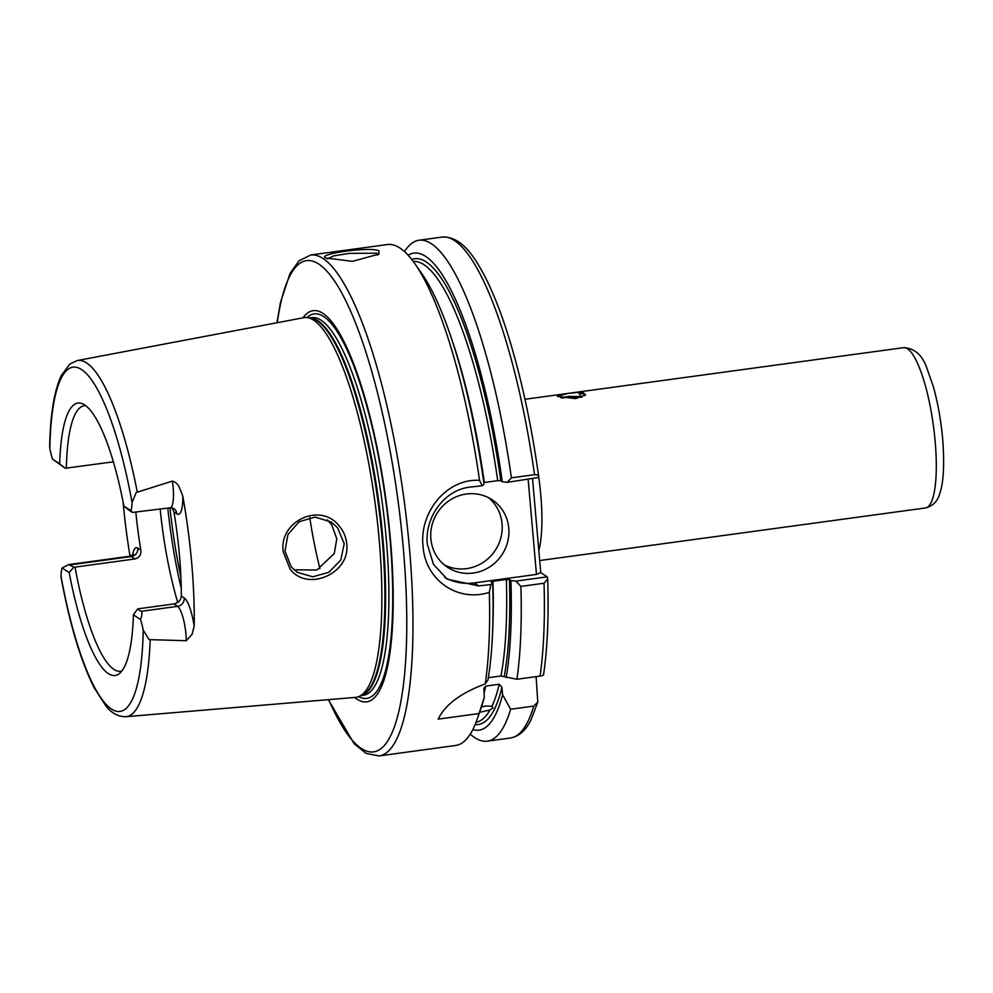 <?xml version="1.0" encoding="UTF-8"?>
<svg xmlns="http://www.w3.org/2000/svg" width="993" height="993" viewBox="0 0 993 993"><rect width="100%" height="100%" fill="white"/><g stroke="black" fill="none" stroke-linecap="round" stroke-linejoin="round"><path stroke-width="1.49" d="M584.703 395.648L583.648 393.811L578.869 393.067L581.128 396.555L568.852 396.393L560.834 397.759M575.717 398.627L557.321 396.43L567.81 393.439L582.345 391.962L585.634 394.879L575.717 398.627M337.471 527.606L331.091 521.946L315.042 517.068L299.079 521.735L287.958 534.532L284.954 551.115L291.259 566.916L297.217 572.291L312.721 576.796L328.919 572.266L340.773 560.04L344.211 543.692L337.471 527.606M283.216 551.711C278.549 521.151 320.851 501.378 339.469 526.315C343.665 531.379 346.073 537.188 346.706 543.717C350.814 573.768 306.787 592.399 289.993 568.84L283.216 551.711M377.663 255.164L376.968 253.19L349.275 253.364L333.611 255.896L327.467 258.888M325.915 258.118C315.265 253.947 371.593 246.264 378.978 250.881L378.991 254.096L352.503 261.345L325.754 258.006M481.444 706.966L485.813 705.961L491.932 706.308A232.561 54.702 -97.8 0 0 499.206 684.264L485.825 686.089L483.79 688.348L484.336 697.26A240.765 56.626 -97.8 0 1 481.257 707.488L477.223 719.044A252.781 59.456 -97.8 0 0 478.998 713.557L484.336 697.26M476.044 722.271A232.561 54.702 -97.8 0 0 489.971 710.057L479.594 712.266M182.811 496.152A32.26 7.584 82.2 0 1 176.891 513.877A7.584 7.224 -56.7 0 0 173.75 508.528L170.163 507.795A24.676 5.809 -97.8 0 0 173.13 487.501A24.676 5.809 -97.8 0 0 172.36 481.084C175.463 481.94 177.747 483.963 179.224 487.178L182.811 496.152A181.992 42.798 82.2 0 1 191.711 563.23A181.992 42.798 82.2 0 1 194.181 626.087L192.096 634.279L186.324 640.721A24.676 5.809 -97.8 0 0 186.001 634.601A24.676 5.809 -97.8 0 0 177.586 606.351A7.584 7.224 123.3 0 0 184.239 597.947A32.26 7.584 82.2 0 1 194.181 626.087M172.36 481.084L136.227 492.528L132.057 502.532A24.676 5.809 82.2 0 1 130.939 510.675L132.417 512.438L128.916 510.141L123.877 506.033L130.939 510.675M170.163 507.795L132.417 512.438M141.068 611.328L177.586 606.351L173.924 603.943L138.387 608.783L137.568 609.019L141.068 611.328C142.446 612.309 142.235 615.015 140.46 619.446A24.676 5.809 82.2 0 1 143.228 630.145L149.087 639.629L186.324 640.721M430.875 538.839A40.44 38.504 123.3 0 0 447.607 567.326A40.44 38.504 123.3 0 0 489.512 567.04A40.44 38.504 123.3 0 0 508.776 528.214A40.44 38.504 123.3 0 0 492.044 499.727A40.44 38.504 123.3 0 0 450.139 500.013A40.44 38.504 123.3 0 0 430.875 538.839M444.368 564.93A40.44 38.504 123.3 0 0 484.534 561.455A40.44 38.504 123.3 0 0 502.061 523.808A40.44 38.504 123.3 0 0 488.568 497.704M479.532 480.364L482.213 485.751L470.024 487.104C443.896 489.946 424.421 517.986 427.338 544.238L433.482 564.384L447.26 579.192L478.663 585.895L490.865 584.542L489.326 592.337C457.525 602.652 425.078 579.887 423.043 546.051C419.183 512.5 446.664 478.204 479.532 480.364A252.781 59.456 -97.8 0 0 415.235 264.237A252.781 59.456 -97.8 0 0 387.394 244.539L310.71 254.99A252.781 59.456 82.2 0 1 409.414 547.913A252.781 59.456 82.2 0 1 378.978 755.934L455.675 745.47A252.781 59.456 -97.8 0 0 477.223 719.044M327.268 519.823L331.774 524.9L336.801 538.827L334.281 553.548L316.916 569.994L294.015 569.808M176.891 513.877L173.949 511.941A133.981 31.515 82.2 0 1 179.435 555.174A133.981 31.515 82.2 0 1 181.309 596.011L184.239 597.947M173.924 603.943C178.479 602.838 180.937 600.194 181.309 596.011M132.578 555.186A32.26 7.584 82.2 0 1 137.903 548.148L140.832 550.072C141.291 554.802 139.318 557.756 134.899 558.96L75.009 567.115A133.981 31.515 -97.8 0 0 120.463 671.256A133.981 31.515 -97.8 0 0 121.94 670.896M140.832 550.072A133.981 31.515 82.2 0 1 135.867 512.475M160.196 509.161A133.981 31.515 -97.8 0 0 177.722 602.441M309.766 517.514A133.981 31.515 -97.8 0 0 319.957 568.592M302.952 317.847A197.446 46.435 82.2 0 1 390.41 539.286A197.446 46.435 82.2 0 1 354.687 697.446M113.401 461.819L65.228 468.262L52.604 459.163A24.676 5.809 82.2 0 1 49.836 448.464L49.65 446.018C50.382 414.478 54.193 391.105 61.094 375.9L69.808 364.046L77.305 360.533L303.821 317.673A191.612 45.07 82.2 0 1 307.309 317.599A191.612 45.07 82.2 0 1 379.177 539.633A191.612 45.07 82.2 0 1 358.957 696.515A191.612 45.07 82.2 0 1 355.568 697.371L125.85 716.698A179.745 42.277 82.2 0 0 150.191 639.864M472.792 729.607A240.765 56.626 -97.8 0 0 502.595 694.777L501.937 687.305L499.206 684.264M489.971 710.057L493.037 707.823L491.932 706.308M140.46 619.446L133.397 614.804A137.481 32.335 82.2 0 1 119.396 673.577A137.481 32.335 82.2 0 1 69.175 572.576L62.125 567.934L68.678 564.57L73.879 567.14L69.175 572.576M125.85 716.698C118.353 716.797 111.75 713.272 106.028 706.135L94.161 687.764C80.88 661.313 69.87 624.671 61.144 577.839L61.007 576.077A24.676 5.809 82.2 0 1 62.125 567.934M73.879 567.14L75.009 567.115M133.397 614.804L137.568 609.019M489.326 592.337A252.781 59.456 -97.8 0 1 485.242 683.904C460.789 693.002 445.087 704.745 438.149 719.118L478.998 713.557M485.242 683.904L487.96 680.019A240.765 56.626 -97.8 0 0 492.677 583.028L490.865 584.542M491.101 581.923L492.677 583.028M543.258 674.346C544.164 674.955 543.109 675.538 540.055 676.109L516.919 679.262L500.944 675.997L488.333 677.71M500.944 675.997A232.561 54.702 -97.8 0 0 506.356 579.453L492.962 581.277A232.561 54.702 82.2 0 1 492.54 633.174M506.219 677.524A240.765 56.626 -97.8 0 0 510.923 580.533L509.446 579.564A235.093 55.298 82.2 0 1 504.27 676.245M516.919 679.262A252.781 59.456 -97.8 0 0 520.903 586.391L515.901 581.116L510.923 580.533M532.558 478.874L540.763 572.613L547.205 576.846L547.677 578.981L544.04 583.239L520.903 586.391M506.356 579.453L509.446 579.564M491.187 582.047L492.962 581.277M482.213 485.751L484.025 484.236A240.765 56.626 -97.8 0 0 422.224 274.291L415.235 264.237M452.969 342.883A232.561 54.702 82.2 0 1 484.323 482.486L497.704 480.662A232.561 54.702 -97.8 0 0 413.225 261.444M411.71 259.458A235.093 55.298 82.2 0 1 500.807 480.773L502.284 481.742A240.765 56.626 -97.8 0 0 408.135 255.238M502.284 481.742L507.249 482.325L511.407 477.832A252.781 59.456 -97.8 0 0 419.021 240.232A252.781 59.456 -97.8 0 0 404.461 251.577M511.407 477.832L534.544 474.679C537.623 474.592 539 475.51 538.69 477.459L507.249 482.325M500.807 480.773L497.704 480.662M534.544 474.679A252.781 59.456 -97.8 0 0 442.158 237.066C461 236.173 473.735 255.598 484.075 274.875C491.895 289.807 499.392 308.289 506.554 330.321C520.307 373.132 531.032 421.913 538.727 476.665L538.69 477.459M470.235 734.125A252.781 59.456 -97.8 0 0 487.302 741.163A252.781 59.456 -97.8 0 0 510.625 709.238L533.762 706.085L537.784 702.039L536.108 676.643M502.595 694.777L510.625 709.238M52.604 459.163L59.667 463.805A137.481 32.335 82.2 0 1 82.618 403.816A137.481 32.335 82.2 0 1 123.877 506.033M134.899 558.96L131.237 556.552A24.676 5.809 -97.8 0 0 130.021 556.204A183.258 43.096 82.2 0 1 123.033 501.602M85.795 405.703A133.981 31.515 -97.8 0 0 84.281 405.765A133.981 31.515 -97.8 0 0 66.357 468.224M173.949 511.941L172.074 507.857M59.667 463.805L65.228 468.262M444.777 577.429A50.556 48.136 123.3 0 0 474.145 582.928L536.468 574.426L528.164 479.482M515.901 581.116L547.205 576.846M540.763 572.613L536.468 574.426M578.869 393.067L583.996 393.985M562.05 398.069L568.455 397.138L581.414 397.262M581.128 396.555L582.059 397.014L581.128 396.555M181.247 588.452A157.738 37.101 82.2 0 1 167.805 508.118M169.977 507.82A159.252 37.461 -97.8 0 0 180.887 577.007M538.727 477.236A80.892 19.028 82.2 0 1 540.788 495.159A80.892 19.028 82.2 0 1 538.827 550.407M935.158 441.401A80.892 19.028 -97.8 0 0 903.58 347.662C914.714 348.245 922.534 355.209 927.028 368.552L933.395 386.836C937.889 402.897 940.979 420.225 942.655 438.819C944.591 464.376 943.623 482.623 939.75 493.546C937.677 501.242 932.899 506.045 925.426 507.969A80.892 19.028 -97.8 0 0 935.158 441.401M328.671 699.631A247.729 58.264 -97.8 0 0 403.257 547.726A247.729 58.264 -97.8 0 0 340.884 291.408A247.729 58.264 -97.8 0 0 277.295 322.7M306.986 317.561A194.057 45.641 82.2 0 1 390.001 538.653A194.057 45.641 82.2 0 1 358.659 696.639M309.568 317.897L311.802 317.599A190.606 44.834 82.2 0 1 386.227 538.467A190.606 44.834 82.2 0 1 363.277 695.311L361.055 695.621M309.915 317.946A190.606 44.834 82.2 0 1 382.938 538.914A190.606 44.834 82.2 0 1 361.378 695.472M307.309 317.599L310.685 318.045A190.706 44.859 82.2 0 1 382.206 539.038A190.706 44.859 82.2 0 1 362.085 695.174L358.957 696.515M77.305 360.533A179.745 42.277 82.2 0 1 137.257 492.007M485.825 686.089A232.561 54.702 82.2 0 1 483.988 693.226M501.937 687.305A235.093 55.298 82.2 0 1 475.113 724.592M61.007 576.077A173.688 40.85 -97.8 0 0 111.377 709.002A173.688 40.85 -97.8 0 0 143.228 630.145M540.055 676.109A252.781 59.456 -97.8 0 0 544.04 583.239M487.302 741.163L510.439 738.01A252.781 59.456 -97.8 0 0 533.762 706.085M132.057 502.532A173.688 40.85 -97.8 0 0 81.687 369.607A173.688 40.85 -97.8 0 0 49.836 448.464M478.663 585.895L474.145 582.928M137.903 548.148A7.584 7.224 123.3 0 1 131.237 556.552L70.379 564.843M310.71 254.99L299.017 260.824L290.08 273.298L280.436 302.629L276.96 322.762M524.974 399.273L903.58 347.662M547.677 578.981C548.856 616.305 547.478 648.243 543.531 674.781M419.021 240.232L442.158 237.066M510.439 738.01C519.128 736.359 526.005 730.252 531.069 719.702L537.784 702.039M539.708 560.536L925.426 507.969M328.335 699.668L354.129 743.72L366.119 753.414L378.978 755.934M133.571 554.156L130.021 556.204L68.678 564.57"/></g></svg>
